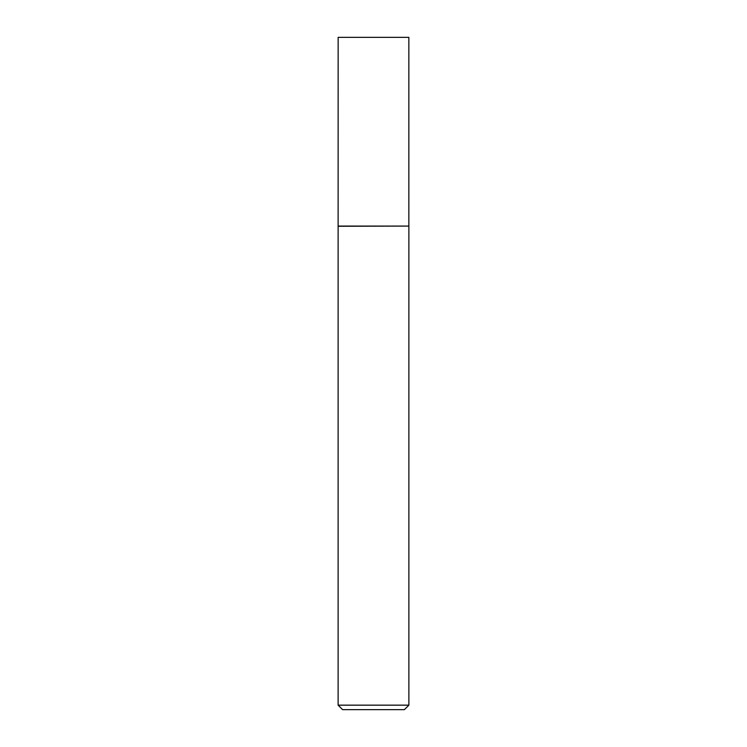 <?xml version="1.0" encoding="UTF-8"?>
<svg xmlns="http://www.w3.org/2000/svg" width="747" height="747" viewBox="0 0 747 747"><rect width="100%" height="100%" fill="white"/><g stroke="black" fill="none" stroke-linecap="round" stroke-linejoin="round"><path stroke-width="0.56" stroke-dasharray="3.73 2.8" d="M408.88 705.159L338.12 705.159M408.88 226.266L338.12 226.266M342.612 709.65L404.388 709.65M408.852 226.07L338.148 226.07M408.852 37.35L338.148 37.35"/><path stroke-width="1.12" d="M338.148 226.07L408.852 226.07L408.852 37.35L338.148 37.35L338.12 226.266L408.852 226.07M408.88 705.159L404.388 709.65L342.612 709.65L338.12 705.159L408.88 705.159L408.88 226.266M338.12 705.159L338.12 226.266"/></g></svg>
